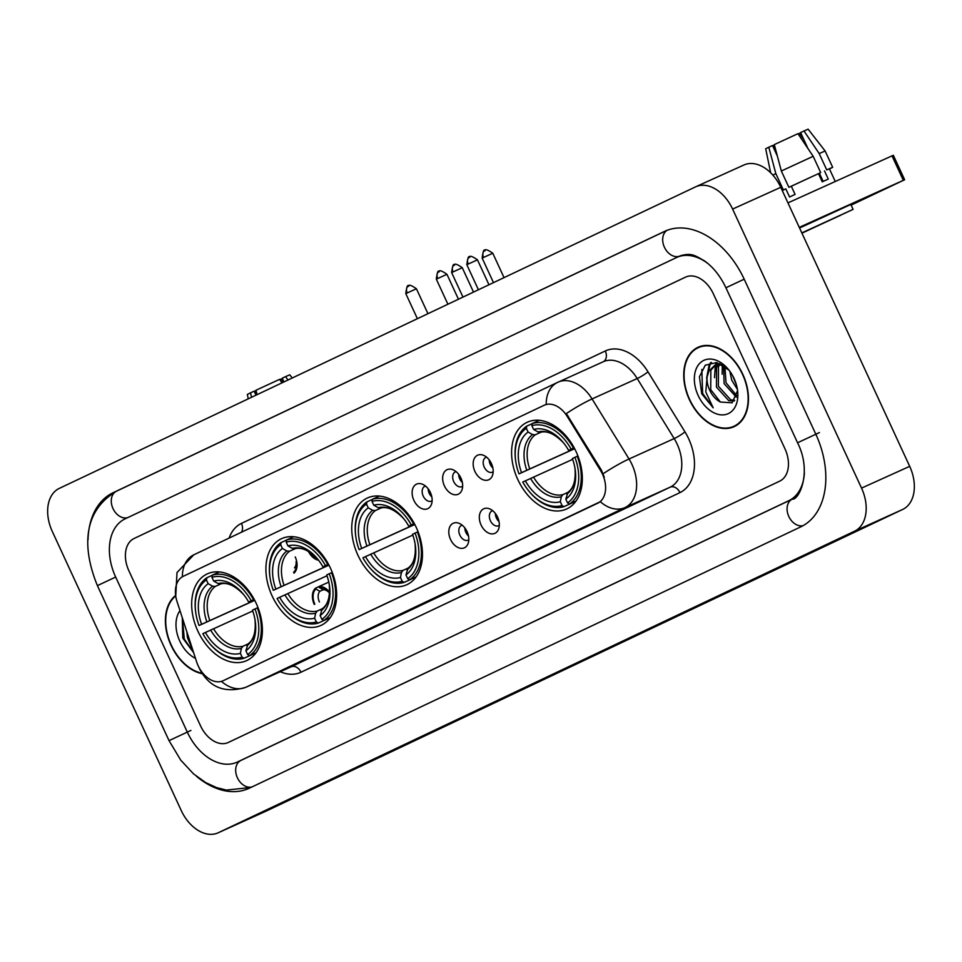 <?xml version="1.0" encoding="UTF-8"?>
<svg xmlns="http://www.w3.org/2000/svg" width="962" height="962" viewBox="0 0 962 962"><rect width="100%" height="100%" fill="white"/><g stroke="black" fill="none" stroke-linecap="round" stroke-linejoin="round"><path stroke-width="1.44" d="M416.293 527.525A47.631 32.299 -114.3 0 0 367.484 497.955A47.631 32.299 -114.3 0 0 357.912 555.194A47.631 32.299 -114.3 0 0 406.722 584.764A47.631 32.299 -114.3 0 0 416.293 527.525M330.471 568.193A47.631 32.299 -114.3 0 0 281.662 538.624A47.631 32.299 -114.3 0 0 272.09 595.875A47.631 32.299 -114.3 0 0 320.899 625.444A47.631 32.299 -114.3 0 0 330.471 568.193M256.217 603.39A47.631 32.299 -114.3 0 0 207.407 573.821A47.631 32.299 -114.3 0 0 197.835 631.06A47.631 32.299 -114.3 0 0 246.645 660.629A47.631 32.299 -114.3 0 0 256.217 603.39M576.154 451.767A47.631 32.299 -114.3 0 0 527.344 422.198A47.631 32.299 -114.3 0 0 517.76 479.437A47.631 32.299 -114.3 0 0 566.582 509.006A47.631 32.299 -114.3 0 0 576.154 451.767M474.903 471.404A13.48 9.139 65.7 0 1 474.314 458.501A13.48 9.139 65.7 0 1 483.152 455.17A13.48 9.139 65.7 0 1 491.438 463.576A13.48 9.139 65.7 0 1 492.412 475.637A13.48 9.139 65.7 0 1 484.187 480.11A13.48 9.139 65.7 0 1 474.903 471.404M486.568 457.154A8.093 5.483 -114.3 0 0 485.858 457.395A8.093 5.483 -114.3 0 0 484.235 467.123A8.093 5.483 -114.3 0 0 492.52 472.138A8.093 5.483 -114.3 0 0 493.169 471.765M444.396 485.87A13.48 9.139 65.7 0 1 443.795 472.955A13.48 9.139 65.7 0 1 452.645 469.636A13.48 9.139 65.7 0 1 460.918 478.042A13.48 9.139 65.7 0 1 461.892 490.103A13.48 9.139 65.7 0 1 453.667 494.576A13.48 9.139 65.7 0 1 444.396 485.87M456.048 471.62A8.093 5.483 -114.3 0 0 455.339 471.861A8.093 5.483 -114.3 0 0 453.715 481.577A8.093 5.483 -114.3 0 0 462 486.604A8.093 5.483 -114.3 0 0 462.65 486.231M413.876 500.336A13.48 9.139 65.7 0 1 413.275 487.421A13.48 9.139 65.7 0 1 422.126 484.102A13.48 9.139 65.7 0 1 430.399 492.496A13.48 9.139 65.7 0 1 431.373 504.557A13.48 9.139 65.7 0 1 423.16 509.042A13.48 9.139 65.7 0 1 413.876 500.336M425.529 486.087A8.093 5.483 -114.3 0 0 424.819 486.327A8.093 5.483 -114.3 0 0 423.196 496.043A8.093 5.483 -114.3 0 0 431.481 501.07A8.093 5.483 -114.3 0 0 432.13 500.685M481.06 524.975A13.48 9.139 65.7 0 1 480.471 512.073A13.48 9.139 65.7 0 1 489.309 508.742A13.48 9.139 65.7 0 1 497.582 517.147A13.48 9.139 65.7 0 1 498.556 529.208A13.48 9.139 65.7 0 1 490.343 533.682A13.48 9.139 65.7 0 1 481.06 524.975M492.724 510.726A8.093 5.483 -114.3 0 0 492.015 510.966A8.093 5.483 -114.3 0 0 490.379 520.695A8.093 5.483 -114.3 0 0 498.677 525.709A8.093 5.483 -114.3 0 0 499.326 525.336M450.541 539.442A13.48 9.139 65.7 0 1 449.951 526.527A13.48 9.139 65.7 0 1 458.79 523.208A13.48 9.139 65.7 0 1 467.075 531.613A13.48 9.139 65.7 0 1 468.049 543.674A13.48 9.139 65.7 0 1 459.824 548.148A13.48 9.139 65.7 0 1 450.541 539.442M462.205 525.192A8.093 5.483 -114.3 0 0 461.495 525.432A8.093 5.483 -114.3 0 0 459.872 535.149A8.093 5.483 -114.3 0 0 468.157 540.175A8.093 5.483 -114.3 0 0 468.807 539.802M492.869 467.989A8.093 5.483 65.7 0 1 490.247 464.393A8.093 5.483 65.7 0 1 489.201 459.872M462.349 482.455A8.093 5.483 65.7 0 1 459.728 478.86A8.093 5.483 65.7 0 1 458.682 474.338M431.83 496.921A8.093 5.483 65.7 0 1 429.22 493.326A8.093 5.483 65.7 0 1 428.162 488.804M499.025 521.56A8.093 5.483 65.7 0 1 496.404 517.965A8.093 5.483 65.7 0 1 495.358 513.455M468.506 536.026A8.093 5.483 65.7 0 1 465.885 532.431A8.093 5.483 65.7 0 1 464.838 527.91M600.468 470.394A24.266 16.462 65.7 0 1 602.465 474.11A24.266 16.462 65.7 0 1 597.763 503.186L223.184 680.711A24.266 16.462 65.7 0 1 223.004 680.795A24.266 16.462 65.7 0 1 196.597 661.796L177.008 601.466A24.266 16.462 65.7 0 1 183.237 576.31L544.215 405.242A24.266 16.462 65.7 0 1 544.408 405.158A24.266 16.462 65.7 0 1 567.279 416.498L600.468 470.394L601.334 469.997L604.292 477.224M742.82 374.314A43.591 29.557 -114.3 0 0 698.147 347.246A43.591 29.557 -114.3 0 0 689.381 399.627A43.591 29.557 -114.3 0 0 734.054 426.695A43.591 29.557 -114.3 0 0 742.82 374.314M700.625 346.32A43.591 29.557 -114.3 0 0 699.29 347.222M175.565 595.49A43.591 29.557 -114.3 0 0 171.032 645.286A43.591 29.557 -114.3 0 0 202.212 673.701M544.997 404.882L546.236 404.413A31.457 23.112 64.6 0 1 557.623 382.383A31.457 23.112 64.6 0 1 557.9 382.263A35.955 24.387 65.7 0 1 558.164 382.13A35.955 24.387 65.7 0 1 592.063 398.941L629.04 458.994A35.955 24.387 65.7 0 1 631.986 464.502A35.955 24.387 65.7 0 1 625.035 507.575A31.457 23.112 -115.4 0 1 600.348 501.683L223.004 680.795M221.44 681.361A31.457 23.112 64.6 0 0 246.056 687.181L625.035 507.575L670.177 487.169A35.955 24.387 -114.3 0 0 677.14 444.095A35.955 24.387 -114.3 0 0 674.182 438.588L637.205 378.535L592.063 398.941A31.457 4.293 148.4 0 0 566.329 413.588L601.334 469.997M200.517 725.805A26.96 18.29 -114.3 0 0 228.138 742.544A26.96 18.29 -114.3 0 0 228.343 742.448L779.749 481.12A26.96 18.29 -114.3 0 0 784.968 448.809L713.335 293.795A26.96 18.29 -114.3 0 0 685.702 277.056A26.96 18.29 -114.3 0 0 685.497 277.152L134.103 538.479A26.96 18.29 -114.3 0 0 128.884 570.779L200.517 725.805A26.96 18.29 -114.3 0 0 228.138 742.544A26.96 18.29 -114.3 0 0 228.343 742.448L779.749 481.12A26.96 18.29 -114.3 0 0 784.968 448.809L713.335 293.795A26.96 18.29 -114.3 0 0 685.702 277.056A26.96 18.29 -114.3 0 0 685.497 277.152L134.103 538.479A26.96 18.29 -114.3 0 0 128.884 570.779L200.517 725.805M734.824 425.853A43.591 29.557 -114.3 0 0 736.387 425.445M689.658 399.507A43.146 29.257 -114.3 0 0 733.874 426.286A43.146 29.257 -114.3 0 0 742.544 374.434A43.146 29.257 -114.3 0 0 698.328 347.655A43.146 29.257 -114.3 0 0 689.658 399.507M737.289 389.165L731.745 380.17L729.821 371.236M736.351 384.608L732.395 375.24M736.315 397.186L724.097 383.622L723.604 365.488M736.76 395.707L726.009 382.756L724.903 366.39M734.198 400.962L728.787 400.673L716.449 387.085L716.57 367.592L718.963 364.249M719.78 363.504L714.814 365.259L721.753 364.394M734.691 400.348L730.699 399.807L718.361 386.219L718.482 366.726L720.117 364.237M728.943 370.093L716.702 362.554L705.278 365.199L699.434 376.767L701.743 393.819L713.179 407.816L705.783 391.943L707.106 376.924A20.31 13.781 -114.3 0 0 709.667 390.151A20.31 13.781 -114.3 0 0 720.406 402.044L710.726 389.67L710.846 370.178L715.8 364.875M707.106 376.924L708.934 371.043L714.814 365.259M734.054 378.463A29.305 19.865 -114.3 0 0 728.162 369.131A29.305 19.865 -114.3 0 0 700.613 362.482A29.305 19.865 -114.3 0 0 698.147 395.478A29.305 19.865 -114.3 0 0 724.494 414.742A29.305 19.865 -114.3 0 0 737.457 389.706A29.305 19.865 -114.3 0 0 734.054 378.463M720.406 402.044L732.13 402.801L737.337 391.137M713.179 407.816L702.633 393.41L701.815 369.444M707.587 374.591L710.052 364.706L711.411 362.409M715.223 371.14L716.329 364.694M716.377 364.55L717.063 362.638M722.871 367.676L723.111 365.175M706.613 378.162L709.09 365.139L710.665 362.554M714.513 377.657L715.379 365.115M715.415 364.983L716.353 362.482M722.149 374.206L722.306 364.694M787.962 202.886L893.325 155.267L904.641 179.75L799.266 227.357M851.129 205.122L904.641 179.75M840.403 215.38L804.953 231.614L840.403 215.38M829.472 168.939L832.671 167.316L826.731 169.889L819.191 153.571L825.131 150.998L808.116 129.161L800.576 132.552L807.984 148.569M819.383 173.232L823.159 181.409M795.069 194.396L791.293 186.231L788.876 187.325L781.336 171.008L774.302 144.601L797.943 133.67L813.167 156.289L820.706 172.607L791.317 186.231L795.081 194.384L789.574 196.994L785.81 188.841L782.274 190.572M801.947 233.165L853.102 209.367L850.829 204.473L799.566 228.006M853.102 209.367L801.827 232.9M820.706 172.607L788.876 187.325M777.332 156.024L772.498 145.539L768.794 147.21L775.829 173.617L783.369 189.935L785.81 188.841M783.369 189.935L782.226 190.488M813.167 156.289L781.336 171.008M775.829 173.617L772.835 175.072M768.794 147.21L765.692 148.761L770.646 172.751M803.823 139.562L799.506 133.333L798.135 133.946M772.558 145.683L773.232 145.382L776.238 151.912M835.269 181.493L829.412 168.831L826.731 169.889M818.482 173.665L822.245 181.818L828.27 179.1L824.494 170.935M819.191 153.571L803.967 130.94M175.685 595.947A43.146 29.257 -114.3 0 0 171.308 645.165A43.146 29.257 -114.3 0 0 201.912 673.22M182.275 617.7L182.78 638.083L193.578 652.573M179.99 610.642A29.305 19.865 -114.3 0 0 179.786 641.137A29.305 19.865 -114.3 0 0 195.502 658.417M193.218 651.406L187.434 637.602L186.868 631.842M193.554 652.44L184.283 639.069L182.431 618.181M574.663 448.713L518.999 473.881A42.785 29.016 -114.3 0 1 515.776 461.604A42.785 29.016 -114.3 0 1 526.358 428.282L528.102 432.058A38.648 26.214 -114.3 0 0 521.548 472.667L574.603 448.617M541.053 432.178L535.245 434.8L532.563 434.559L528.102 432.058M574.23 447.907L568.602 450.372A38.648 26.214 -114.3 0 0 562.866 442.063A38.648 26.214 -114.3 0 0 533.609 429.449L531.866 425.673L532.311 423.496L539.321 420.322M529.822 492.207A44.577 30.231 -114.3 0 0 564.009 506.625L562.048 505.531A42.785 29.016 -114.3 0 1 529.353 491.654L529.822 492.207M575.913 501.25L564.009 506.625M526.358 428.282L526.803 426.106A44.577 30.231 -114.3 0 0 515.668 460.894L515.776 461.604M526.803 426.106L532.287 423.629M531.866 425.673A42.785 29.016 -114.3 0 1 571.151 449.17L573.46 448.1A44.577 30.231 -114.3 0 0 532.311 423.496M573.46 448.1L574.158 447.775M572.667 459.355L522.775 482.034A42.785 29.016 -114.3 0 0 529.353 491.654M525.324 480.832A38.648 26.214 -114.3 0 0 560.305 501.755L562.048 505.531M521.548 472.667L518.999 473.881M571.151 449.17L568.602 450.372M560.305 501.755L561.315 496.789L562.89 494.624L567.784 492.412M533.609 429.449L538.071 431.95L540.752 432.191M577.921 455.94L574.915 457.323A42.785 29.016 -114.3 0 1 567.556 502.922L569.528 504.016A44.577 30.231 -114.3 0 0 577.236 456.253M569.528 504.016L576.034 501.07M567.556 502.922L565.812 499.146A38.648 26.214 -114.3 0 0 575.132 469.203A38.648 26.214 -114.3 0 0 572.366 458.525L574.915 457.323M574.891 467.592C576.034 479.942 573.725 488.167 567.941 492.279L565.812 499.146M414.802 524.482L359.139 549.639A42.785 29.016 -114.3 0 1 355.916 537.361A42.785 29.016 -114.3 0 1 366.51 504.04L368.254 507.828A38.648 26.214 -114.3 0 0 361.688 548.436L414.742 524.374M381.192 507.936L375.384 510.557L372.703 510.317L368.254 507.828M414.369 523.665L408.742 526.13A38.648 26.214 -114.3 0 0 403.006 517.833A38.648 26.214 -114.3 0 0 373.761 505.206L372.017 501.43L372.462 499.254L379.473 496.079M369.961 567.965A44.577 30.231 -114.3 0 0 404.16 582.383L402.2 581.288A42.785 29.016 -114.3 0 1 369.504 567.412L369.961 567.965M416.053 577.008L404.16 582.383M366.51 504.04L366.955 501.863A44.577 30.231 -114.3 0 0 355.808 536.652L355.916 537.361M366.955 501.863L372.426 499.386M372.017 501.43A42.785 29.016 -114.3 0 1 411.291 524.927L413.6 523.857A44.577 30.231 -114.3 0 0 372.462 499.254M413.6 523.857L414.297 523.544M412.806 535.112L362.914 557.804A42.785 29.016 -114.3 0 0 369.504 567.412M365.464 556.589A38.648 26.214 -114.3 0 0 400.445 577.513L402.2 581.288M361.688 548.436L359.139 549.639M411.291 524.927L408.742 526.13M400.445 577.513L401.455 572.546L403.03 570.382L407.924 568.169M373.761 505.206L378.21 507.708L380.892 507.948M418.073 531.697L415.067 533.08A42.785 29.016 -114.3 0 1 407.708 578.679L409.668 579.773A44.577 30.231 -114.3 0 0 417.376 532.01M409.668 579.773L416.185 576.827M407.708 578.679L405.964 574.903A38.648 26.214 -114.3 0 0 415.271 544.973A38.648 26.214 -114.3 0 0 412.518 534.295L415.067 533.08M415.031 543.35C416.185 555.699 413.864 563.924 408.092 568.037L405.964 574.903M328.98 565.151L273.316 590.307A42.785 29.016 -114.3 0 1 270.094 578.042A42.785 29.016 -114.3 0 1 280.688 544.72L282.431 548.496A38.648 26.214 -114.3 0 0 275.866 589.105L328.92 565.055M295.37 548.605L289.562 551.238L286.88 550.985L282.431 548.496M328.547 564.333L322.919 566.81A38.648 26.214 -114.3 0 0 317.183 558.501A38.648 26.214 -114.3 0 0 287.939 545.887L286.195 542.111L286.64 539.922L293.65 536.76M284.139 608.633A44.577 30.231 -114.3 0 0 318.338 623.051L316.378 621.957A42.785 29.016 -114.3 0 1 283.682 608.08L284.139 608.633M330.231 617.676L318.338 623.051M280.688 544.72L281.132 542.532A44.577 30.231 -114.3 0 0 269.985 577.332L270.094 578.042M281.132 542.532L286.604 540.055M286.195 542.111A42.785 29.016 -114.3 0 1 325.469 565.596L327.777 564.526A44.577 30.231 -114.3 0 0 286.64 539.922M327.777 564.526L328.475 564.213M326.984 575.781L277.092 598.472A42.785 29.016 -114.3 0 0 283.682 608.08M279.641 597.258A38.648 26.214 -114.3 0 0 314.622 618.181L316.378 621.957M275.866 589.105L273.316 590.307M325.469 565.596L322.919 566.81M314.622 618.181L315.632 613.227L317.207 611.05L322.102 608.838M287.939 545.887L292.388 548.376L295.069 548.629M332.251 572.378L329.244 573.761A42.785 29.016 -114.3 0 1 321.885 619.348L323.845 620.442A44.577 30.231 -114.3 0 0 331.553 572.691M323.845 620.442L330.363 617.496M321.885 619.348L320.142 615.572A38.648 26.214 -114.3 0 0 329.449 585.642A38.648 26.214 -114.3 0 0 326.695 574.963L329.244 573.761M329.208 584.03C330.363 596.38 328.042 604.605 322.27 608.705L320.142 615.572M254.726 600.348L199.062 625.504A42.785 29.016 -114.3 0 1 195.839 613.227A42.785 29.016 -114.3 0 1 206.433 579.906L208.177 583.681A38.648 26.214 -114.3 0 0 201.611 624.29L254.665 600.24M221.116 583.802L215.308 586.423L212.626 586.183L208.177 583.681M254.293 599.53L248.665 601.996A38.648 26.214 -114.3 0 0 242.929 593.698A38.648 26.214 -114.3 0 0 213.684 581.072L211.941 577.296L212.386 575.12L219.396 571.945M209.884 643.831A44.577 30.231 -114.3 0 0 244.083 658.248L242.123 657.154A42.785 29.016 -114.3 0 1 209.427 643.277L209.884 643.831M255.976 652.873L244.083 658.248M206.433 579.906L206.878 577.729A44.577 30.231 -114.3 0 0 195.731 612.517L195.839 613.227M206.878 577.729L212.349 575.252M211.941 577.296A42.785 29.016 -114.3 0 1 251.214 600.793L253.523 599.723A44.577 30.231 -114.3 0 0 212.386 575.12M253.523 599.723L254.221 599.41M252.729 610.978L202.838 633.657A42.785 29.016 -114.3 0 0 209.427 643.277M205.387 632.455A38.648 26.214 -114.3 0 0 240.368 653.378L242.123 657.154M201.611 624.29L199.062 625.504M251.214 600.793L248.665 601.996M240.368 653.378L241.378 648.412L242.953 646.248L247.847 644.035M213.684 581.072L218.133 583.573L220.815 583.814M257.984 607.563L254.99 608.946A42.785 29.016 -114.3 0 1 247.631 654.545L249.591 655.639A44.577 30.231 -114.3 0 0 257.299 607.876M249.591 655.639L256.108 652.693M247.631 654.545L245.887 650.769A38.648 26.214 -114.3 0 0 255.195 620.839A38.648 26.214 -114.3 0 0 252.441 610.161L254.99 608.946M254.954 619.215C256.108 631.565 253.788 639.79 248.016 643.903L245.887 650.769M329.557 593.217A13.48 9.139 -114.3 0 0 328.619 592.015A13.48 9.139 -114.3 0 0 319.192 587.445L318.807 586.616A14.382 9.752 65.7 0 1 329.617 592.255M329.112 592.616A9.885 6.71 -114.3 0 0 323.148 589.718L319.192 587.445M318.831 586.676L315.5 588.179A14.382 9.752 -114.3 0 0 314.261 604.401M318.807 586.616L328.8 582.094M315.5 588.179L315.885 589.009A13.48 9.139 -114.3 0 0 314.815 604.136M323.316 589.706L319.841 591.281L315.885 589.009M319.841 591.281A9.885 6.71 -114.3 0 0 319.42 602.008M308.357 551.334A14.382 9.752 -114.3 0 0 318.578 560.233M309.355 551.935A13.48 9.139 -114.3 0 0 317.785 559.235M295.214 556.938A14.382 9.752 65.7 0 1 293.975 573.148M294.456 567.869A9.885 6.71 -114.3 0 0 296.104 561.604M293.59 572.318A13.48 9.139 -114.3 0 0 296.236 562.373M292.244 377.994L289.766 374.819L285.618 376.599L282.227 378.21L283.946 381.926M257.119 394.648L255.952 390.259L279.593 379.329L281.986 382.864M255.988 395.178L254.136 391.197L250.445 392.869L251.611 397.258M250.445 392.869L247.342 394.432L248.256 398.845M283.381 382.203L281.157 378.992L279.786 379.605M254.208 391.342L254.87 391.041L256.65 394.865M287.939 380.038L285.618 376.599M708.2 263.768A48.533 32.912 -114.3 0 0 676.815 257.407A48.533 32.912 -114.3 0 0 676.454 257.575L125.048 518.891A48.533 32.912 -114.3 0 0 115.668 577.056L187.289 732.07A48.533 32.912 -114.3 0 0 237.025 762.193A48.533 32.912 -114.3 0 0 237.398 762.024L788.792 500.709A48.533 32.912 -114.3 0 0 804.388 473.112M181.241 810.521A35.955 24.387 -114.3 0 0 218.085 832.839A35.955 24.387 -114.3 0 0 218.35 832.707L854.581 531.18A35.955 24.387 -114.3 0 0 861.543 488.107L732.611 209.079A35.955 24.387 -114.3 0 0 695.766 186.76A35.955 24.387 -114.3 0 0 695.502 186.893L59.259 488.407A35.955 24.387 -114.3 0 0 52.309 531.493L181.241 810.521M265.957 811.194A35.955 24.387 -114.3 0 0 266.233 811.074A35.955 24.387 -114.3 0 0 266.498 810.942L902.741 509.415A35.955 24.387 -114.3 0 0 909.691 466.342L780.759 187.313A35.955 24.387 -114.3 0 0 743.915 164.995A35.955 24.387 -114.3 0 0 743.65 165.115M196.537 776.358A77.297 52.417 -114.3 0 0 248.881 788.407A77.297 52.417 -114.3 0 0 249.459 788.131L800.865 526.815A77.297 52.417 -114.3 0 0 815.812 434.199L744.179 279.184A77.297 52.417 -114.3 0 0 664.97 231.193A77.297 52.417 -114.3 0 0 664.393 231.469L112.987 492.784A77.297 52.417 -114.3 0 0 88.035 539.766M567.279 416.498L568.157 416.101M223.184 680.711L223.785 680.435M597.763 503.186L598.364 502.922M300.986 672.222A8.983 6.602 64.6 0 0 291.197 666.774L670.177 487.169A8.983 6.602 64.6 0 1 679.966 492.604L300.986 672.222A44.937 30.471 65.7 0 1 280.279 671.716M290.656 667.027A35.955 24.387 -114.3 0 0 290.921 666.906A35.955 24.387 -114.3 0 0 291.197 666.774L246.056 687.181A35.955 24.387 65.7 0 1 245.779 687.313L290.921 666.906M603.162 473.737A31.457 4.293 148.4 0 1 629.04 458.994L674.182 438.588A8.983 1.227 -31.6 0 0 684.968 431.878A44.937 30.471 65.7 0 1 679.966 492.604M182.407 576.755A31.457 23.112 -115.4 0 1 193.783 554.821A31.457 23.112 -115.4 0 1 194.059 554.689M229.136 538.059A44.937 30.471 65.7 0 1 241.45 523.4L605.29 350.974A44.937 30.471 65.7 0 1 647.991 371.825L684.968 431.878M647.991 371.825A8.983 1.227 -31.6 0 1 637.205 378.535A35.955 24.387 -114.3 0 0 603.306 361.724A35.955 24.387 -114.3 0 0 603.042 361.856M603.186 361.784A8.983 6.602 64.6 0 0 605.29 350.974M241.498 532.202A8.983 6.602 64.6 0 0 241.45 523.4M903.318 180.327L892.002 155.856M535.245 434.8A33.261 22.547 -114.3 0 0 529.737 468.891M530.567 478.403A34.572 23.449 -114.3 0 0 561.315 496.789M532.563 434.559A34.572 23.449 -114.3 0 0 526.803 470.25M563.407 442.712A34.572 23.449 -114.3 0 0 538.071 431.95M533.513 477.056A33.261 22.547 -114.3 0 0 562.89 494.624M566.822 494.179A34.572 23.449 -114.3 0 0 574.999 468.374M375.384 510.557A33.261 22.547 -114.3 0 0 369.877 544.66M370.707 554.16A34.572 23.449 -114.3 0 0 401.455 572.546M372.703 510.317A34.572 23.449 -114.3 0 0 366.943 546.007M403.547 518.47A34.572 23.449 -114.3 0 0 378.21 507.708M373.653 552.813A33.261 22.547 -114.3 0 0 403.03 570.382M406.962 569.937A34.572 23.449 -114.3 0 0 415.151 544.143M289.562 551.238A33.261 22.547 -114.3 0 0 284.055 585.329M284.884 594.841A34.572 23.449 -114.3 0 0 315.632 613.227M286.88 550.985A34.572 23.449 -114.3 0 0 281.12 586.676M317.725 559.15A34.572 23.449 -114.3 0 0 292.388 548.376M287.83 593.494A33.261 22.547 -114.3 0 0 317.207 611.05M321.14 610.605A34.572 23.449 -114.3 0 0 329.329 584.812M215.308 586.423A33.261 22.547 -114.3 0 0 209.8 620.526M210.63 630.026A34.572 23.449 -114.3 0 0 241.378 648.412M212.626 586.183A34.572 23.449 -114.3 0 0 206.866 621.873M243.47 594.336A34.572 23.449 -114.3 0 0 218.133 583.573M213.576 628.679A33.261 22.547 -114.3 0 0 242.953 646.248M246.885 645.803A34.572 23.449 -114.3 0 0 255.074 620.009M483.561 257.455L492.772 253.234C482.299 245.935 485.545 252.513 484.968 250.409A5.844 4.293 64.6 0 0 483.561 257.455L482.166 258.141L493.482 282.624M485.016 250.385A5.844 4.293 64.6 0 0 484.968 250.409C483.91 248.905 482.984 251.479 482.166 258.141M453.042 271.921L462.253 267.701C451.779 260.389 455.026 266.979 454.449 264.875A5.844 4.293 64.6 0 0 453.042 271.921L451.647 272.595L462.962 297.09M454.497 264.851A5.844 4.293 64.6 0 0 454.449 264.875C453.403 263.36 452.465 265.945 451.647 272.595M468.241 264.045L477.453 259.824C466.979 252.525 470.226 259.103 469.648 256.998A5.844 4.293 64.6 0 0 468.241 264.045L466.847 264.73L478.415 289.766M469.697 256.974A5.844 4.293 64.6 0 0 469.648 256.998C468.602 255.495 467.664 258.069 466.847 264.73M437.722 278.511L446.933 274.29C436.471 266.979 439.718 273.569 439.129 271.464A5.844 4.293 64.6 0 0 439.129 271.464A5.844 4.293 64.6 0 0 437.722 278.511L436.327 279.184L447.895 304.232M407.203 292.965L416.414 288.756C405.952 281.445 409.199 288.035 408.609 285.918A5.844 4.293 64.6 0 0 407.203 292.965L405.808 293.65L417.388 318.687M408.67 285.894A5.844 4.293 64.6 0 0 408.609 285.918C407.563 284.415 406.625 286.989 405.808 293.65M252.212 786.832A14.382 10.57 -115.4 0 1 237.41 777.801A14.382 10.57 -115.4 0 1 240.885 760.449A14.382 10.57 -115.4 0 1 241.005 760.389M250.902 787.457L226.407 790.091L216.534 787.589L205.712 782.599L193.566 773.905L180.772 760.184L169.035 740.644L190.897 730.435M169.035 740.644L97.402 585.63L115.668 577.056M116.594 491.149A14.382 10.57 64.6 0 0 116.474 491.209A14.382 10.57 64.6 0 0 112.999 508.561A14.382 10.57 64.6 0 0 127.802 517.592M667.087 230.315A14.382 10.57 64.6 0 0 664.405 247.234A14.382 10.57 64.6 0 0 679.845 256.036M744.191 279.184L725.925 287.758L797.558 442.773C812.517 472.21 798.749 500.517 792.279 499.134A14.382 10.57 -115.4 0 1 792.411 499.074M819.42 432.563L797.558 442.773M803.102 525.649A14.382 10.57 -115.4 0 1 788.804 516.474A14.382 10.57 -115.4 0 1 792.279 499.134L240.644 760.557M266.498 810.942L218.35 832.707M780.759 187.313L732.611 209.079M909.691 466.342L861.543 488.107M902.741 509.415L854.581 531.18M116.534 491.185L112.987 492.784M665.56 230.94L664.393 231.469M240.945 760.425L237.398 762.024M792.339 499.098L788.792 500.709M198.881 667.255L199.663 669.047C209.475 687.493 224.855 693.59 245.779 687.313M603.306 361.724L557.623 382.383L193.783 554.821L177.02 572.534L175.733 596.139M737.734 424.543L733.874 426.286M702.188 345.911L698.328 347.655M825.131 150.998L832.671 167.316M563.912 443.314C555.158 434.09 547.294 430.423 540.343 432.335M404.064 519.071C395.298 509.848 387.433 506.18 380.483 508.092M318.242 559.752C309.475 550.517 301.611 546.861 294.661 548.761M243.987 594.937C235.221 585.714 227.357 582.046 220.406 583.958M492.772 253.234L504.04 277.621M462.253 267.701L473.52 292.087M477.453 259.824L488.973 284.764M446.933 274.29L458.453 299.23M436.327 279.184C437.145 272.535 438.083 269.949 439.129 271.464M416.414 288.756L427.946 313.684M680.435 255.772C691.702 252.501 695.033 255.603 704.557 260.93C713.191 267.087 720.322 276.034 725.925 287.758M97.402 585.63C83.345 551.238 80.796 512.469 116.474 491.209L666.438 230.567M266.233 811.074L218.085 832.839M743.915 164.995L695.766 186.76M240.789 760.497L237.025 762.193"/></g></svg>
